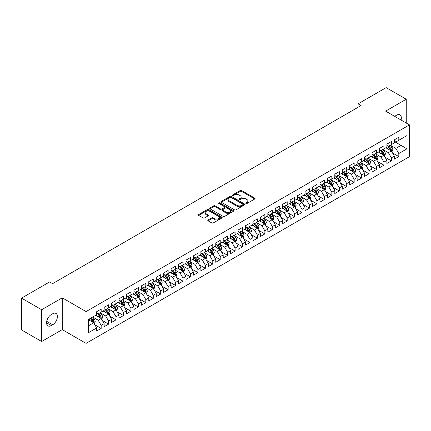 <?xml version="1.0" encoding="UTF-8"?>
<svg xmlns="http://www.w3.org/2000/svg" width="431" height="431" viewBox="0 0 431 431"><rect width="100%" height="100%" fill="white"/><g stroke="black" fill="none" stroke-linecap="round" stroke-linejoin="round"><path stroke-width="0.65" d="M245.993 203.464A0.722 0.415 0 0 0 247.017 203.464L254.775 198.982A1.034 0.598 0 0 0 255.077 198.562A1.034 0.598 0 0 0 254.775 198.136L241.629 190.55A1.034 0.598 0 0 0 240.169 190.55L232.406 195.027A0.722 0.415 0 0 0 232.196 195.324A0.722 0.415 0 0 0 232.406 195.62A0.722 0.415 0 0 0 233.43 195.62L234.432 195.038A3.308 1.907 0 0 1 239.108 195.038L240.202 195.669A3.308 1.907 0 0 1 241.171 197.021A3.308 1.907 0 0 1 240.202 198.368L239.2 198.95A0.722 0.415 0 0 0 238.989 199.246A0.722 0.415 0 0 0 239.2 199.542A0.722 0.415 0 0 0 240.223 199.542L241.225 198.96A3.308 1.907 0 0 1 245.902 198.96L246.995 199.591A3.308 1.907 0 0 1 247.965 200.943A3.308 1.907 0 0 1 246.995 202.29L245.993 202.872A0.722 0.415 0 0 0 245.778 203.168A0.722 0.415 0 0 0 245.993 203.464L245.993 202.872M208.103 219.982A1.034 0.598 0 0 0 207.801 220.403A1.034 0.598 0 0 0 208.103 220.823L211.793 222.956A1.034 0.598 0 0 0 213.253 222.956L221.873 217.978A1.034 0.598 0 0 0 222.175 217.558A1.034 0.598 0 0 0 221.873 217.132L208.723 209.547A1.034 0.598 0 0 0 207.263 209.547L198.643 214.519A1.034 0.598 0 0 0 198.341 214.94A1.034 0.598 0 0 0 198.643 215.365L203.098 217.935A1.034 0.598 0 0 0 204.563 217.935L208.248 215.807A1.034 0.598 0 0 0 208.55 215.387A1.034 0.598 0 0 0 208.248 214.961L206.04 213.69A2.764 1.595 0 0 1 205.231 212.558A2.764 1.595 0 0 1 206.934 211.088A2.764 1.595 0 0 1 209.945 211.432L218.603 216.427A2.764 1.595 0 0 1 219.411 217.558A2.764 1.595 0 0 1 217.703 219.029A2.764 1.595 0 0 1 214.697 218.684L213.253 217.854A1.034 0.598 0 0 0 211.793 217.854L208.103 219.982L208.103 220.823M41.64 309.733L41.64 341.524L62.253 329.623L62.253 297.832L41.64 309.733L21.55 298.133L49.603 281.939L52.577 283.657L361.081 105.541L358.107 103.823L358.107 107.26M62.253 297.832L86.065 311.581L409.45 124.877L409.45 156.668L86.065 343.372L86.065 311.581M406.25 123.029L406.25 99.227L385.637 111.128L409.45 124.877M406.25 99.227L386.16 87.628L358.107 103.823M234.507 209.838A1.034 0.598 0 0 0 235.967 209.838L244.587 204.865A1.034 0.598 0 0 0 244.889 204.445A1.034 0.598 0 0 0 244.587 204.019L231.442 196.428A1.034 0.598 0 0 0 229.976 196.428L221.362 201.406A1.034 0.598 0 0 0 221.055 201.827A1.034 0.598 0 0 0 221.362 202.252L234.507 209.838M219.131 203.621A0.722 0.415 0 0 1 219.864 203.718L233.214 211.427L224.61 216.4A1.034 0.598 0 0 1 223.15 216.4L210.005 208.809L213.69 206.691L213.69 205.835L210.005 207.963A1.034 0.598 0 0 0 209.698 208.383A1.034 0.598 0 0 0 210.005 208.809L210.005 207.963M213.69 206.691A1.034 0.598 0 0 1 215.15 206.691L215.15 205.835A1.034 0.598 0 0 0 213.69 205.835M215.15 205.835L220.483 208.911A1.034 0.598 0 0 0 221.943 208.911L224.389 207.5A1.034 0.598 0 0 0 224.691 207.079A1.034 0.598 0 0 0 224.389 206.654L218.84 203.454A0.722 0.415 0 0 1 218.63 203.157A0.722 0.415 0 0 1 219.072 202.769A0.722 0.415 0 0 1 219.864 202.861L233.23 210.576A1.034 0.598 0 0 1 233.532 211.001A1.034 0.598 0 0 1 233.23 211.422L233.23 210.576M394.343 141.503L401.04 145.366L401.04 139.008L406.993 135.571L398.81 140.296L398.81 137.247L394.343 139.827L394.343 142.876L391.37 144.595L391.37 141.546L386.903 144.121L386.903 147.17L383.929 148.889L383.929 145.84L379.463 148.415L379.463 151.47L376.484 153.188L376.484 150.133L372.023 152.714L372.023 155.763L369.044 157.482L369.044 154.433L364.583 157.008L364.583 160.057L361.604 161.776L361.604 158.727L357.137 161.307L357.137 164.356L354.163 166.075L354.163 163.026L349.697 165.601L349.697 168.65L346.723 170.369L346.723 167.32L342.257 169.9L342.257 172.95L339.283 174.668L339.283 171.613L334.817 174.194L334.817 177.243L331.838 178.962L331.838 175.913L327.377 178.488L327.377 181.537L324.398 183.256L324.398 180.206L319.937 182.787L319.937 185.836L316.957 187.555L316.957 184.506L312.491 187.081L312.491 190.13L309.517 191.849L309.517 188.8L305.051 191.38L305.051 194.429L302.077 196.148L302.077 193.093L297.611 195.674L297.611 198.723L294.637 200.442L294.637 197.393L290.171 199.968L290.171 203.023L287.197 204.736L287.197 201.686L282.731 204.267L282.731 207.316L279.751 209.035L279.751 205.986L275.29 208.561L275.29 211.61L272.311 213.329L272.311 210.28L267.845 212.86L267.845 215.909L264.871 217.628L264.871 214.579L260.405 217.154L260.405 220.203L257.431 221.922L257.431 218.873L252.965 221.448L252.965 224.503L249.991 226.221L249.991 223.166L245.525 225.747L245.525 228.796L242.551 230.515L242.551 227.466L238.084 230.041L238.084 233.09L235.105 234.809L235.105 231.759L230.644 234.34L230.644 237.389L227.665 239.108L227.665 236.059L223.204 238.634L223.204 241.683L220.225 243.402L220.225 240.353L215.759 242.928L215.759 245.982L212.785 247.701L212.785 244.646L208.318 247.227L208.318 250.276L205.345 251.995L205.345 248.946L200.878 251.521L200.878 254.57L197.904 256.289L197.904 253.239L193.438 255.82L193.438 258.869L190.459 260.588L190.459 257.539L185.998 260.114L185.998 263.163L183.019 264.882L183.019 261.832L178.558 264.408L178.558 267.462L175.579 269.181L175.579 266.126L171.112 268.707L171.112 271.756L168.138 273.475L168.138 270.426L163.672 273.001L163.672 276.05L160.698 277.769L160.698 274.719L156.232 277.3L156.232 280.349L153.258 282.068L153.258 279.019L148.792 281.594L148.792 284.643L145.813 286.362L145.813 283.312L141.352 285.888L141.352 288.942L138.373 290.661L138.373 287.606L133.912 290.187L133.912 293.236L130.932 294.955L130.932 291.906L126.466 294.481L126.466 297.53L123.492 299.249L123.492 296.199L119.026 298.78L119.026 301.829L116.052 303.548L116.052 300.499L111.586 303.074L111.586 306.123L108.612 307.842L108.612 304.792L104.146 307.373L104.146 310.422L101.166 312.141L101.166 309.086L96.706 311.667L96.706 314.716L88.517 319.441L88.517 332.673L96.706 327.948L93.726 322.792L88.517 319.786M406.993 135.571L406.993 148.803L398.81 153.528L395.83 148.377L390.438 145.258M392.522 152.951L398.81 156.582L398.81 153.528M398.81 156.582L394.343 159.158L394.343 156.108L391.37 157.827L388.39 152.671L382.997 149.557M385.082 157.245L391.37 160.876L391.37 157.827M391.37 160.876L386.903 163.451L386.903 160.402L383.929 162.121L380.95 156.965L375.557 153.851M377.642 161.544L383.929 165.17L383.929 162.121M383.929 165.17L379.463 167.751L379.463 164.701L376.484 166.42L373.51 161.264L368.117 158.15M370.197 165.838L376.484 169.469L376.484 166.42M376.484 169.469L372.023 172.044L372.023 168.995L369.044 170.714L366.07 165.558L360.672 162.444M362.757 170.132L369.044 173.763L369.044 170.714M369.044 173.763L364.583 176.344L364.583 173.289L361.604 175.008L358.63 169.857L353.231 166.738M355.316 174.431L361.604 178.062L361.604 175.008M361.604 178.062L357.137 180.637L357.137 177.588L354.163 179.307L351.184 174.151L345.791 171.037M347.876 178.725L354.163 182.356L354.163 179.307M354.163 182.356L349.697 184.931L349.697 181.882L346.723 183.601L343.744 178.445L338.351 175.331M340.436 183.024L346.723 186.65L346.723 183.601M346.723 186.65L342.257 189.231L342.257 186.181L339.283 187.9L336.304 182.744L330.911 179.63M332.996 187.318L339.283 190.949L339.283 187.9M339.283 190.949L334.817 193.524L334.817 190.475L331.838 192.194L328.864 187.038L323.471 183.924M325.55 191.612L331.838 195.243L331.838 192.194M331.838 195.243L327.377 197.824L327.377 194.774L324.398 196.488L321.424 191.337L316.025 188.218M318.11 195.911L324.398 199.542L324.398 196.488M324.398 199.542L319.937 202.117L319.937 199.068L316.957 200.787L313.983 195.631L308.585 192.517M310.67 200.205L316.957 203.836L316.957 200.787M316.957 203.836L312.491 206.417L312.491 203.362L309.517 205.081L306.543 199.925L301.145 196.811M303.23 204.504L309.517 208.13L309.517 205.081M309.517 208.13L305.051 210.711L305.051 207.661L302.077 209.38L299.098 204.224L293.705 201.11M295.79 208.798L302.077 212.429L302.077 209.38M302.077 212.429L297.611 215.004L297.611 211.955L294.637 213.674L291.658 208.518L286.265 205.404M288.35 213.092L294.637 216.723L294.637 213.674M294.637 216.723L290.171 219.304L290.171 216.254L287.197 217.973L284.218 212.817L278.825 209.698M280.904 217.391L287.197 221.022L287.197 217.973M287.197 221.022L282.731 223.597L282.731 220.548L279.751 222.267L276.777 217.111L271.385 213.997M273.464 221.685L279.751 225.316L279.751 222.267M279.751 225.316L275.29 227.897L275.29 224.842L272.311 226.561L269.337 221.405L263.939 218.291M266.024 225.984L272.311 229.615L272.311 226.561M272.311 229.615L267.845 232.19L267.845 229.141L264.871 230.86L261.897 225.704L256.499 222.59M258.584 230.278L264.871 233.909L264.871 230.86M264.871 233.909L260.405 236.484L260.405 233.435L257.431 235.154L254.452 229.998L249.059 226.884M251.144 234.577L257.431 238.203L257.431 235.154M257.431 238.203L252.965 240.784L252.965 237.734L249.991 239.453L247.011 234.297L241.619 231.183M243.704 238.871L249.991 242.502L249.991 239.453M249.991 242.502L245.525 245.077L245.525 242.028L242.551 243.747L239.571 238.591L234.178 235.477M236.258 243.165L242.551 246.796L242.551 243.747M242.551 246.796L238.084 249.377L238.084 246.322L235.105 248.04L232.131 242.885L226.738 239.771M228.818 247.464L235.105 251.095L235.105 248.04M235.105 251.095L230.644 253.67L230.644 250.621L227.665 252.34L224.691 247.184L219.293 244.07M221.378 251.758L227.665 255.389L227.665 252.34M227.665 255.389L223.204 257.964L223.204 254.915L220.225 256.634L217.251 251.478L211.853 248.364M213.938 256.057L220.225 259.683L220.225 256.634M220.225 259.683L215.759 262.263L215.759 259.214L212.785 260.933L209.805 255.777L204.413 252.663M206.497 260.351L212.785 263.982L212.785 260.933M212.785 263.982L208.318 266.557L208.318 263.508L205.345 265.227L202.365 260.071L196.972 256.957M199.057 264.645L205.345 268.276L205.345 265.227M205.345 268.276L200.878 270.857L200.878 267.802L197.904 269.52L194.925 264.37L189.532 261.251M191.612 268.944L197.904 272.575L197.904 269.52M197.904 272.575L193.438 275.15L193.438 272.101L190.459 273.82L187.485 268.664L182.092 265.55M184.172 273.238L190.459 276.869L190.459 273.82M190.459 276.869L185.998 279.444L185.998 276.395L183.019 278.114L180.045 272.958L174.647 269.844M176.732 277.537L183.019 281.163L183.019 278.114M183.019 281.163L178.558 283.743L178.558 280.694L175.579 282.413L172.605 277.257L167.206 274.143M169.291 281.831L175.579 285.462L175.579 282.413M175.579 285.462L171.112 288.037L171.112 284.988L168.138 286.707L165.159 281.551L159.766 278.437M161.851 286.125L168.138 289.756L168.138 286.707M168.138 289.756L163.672 292.337L163.672 289.282L160.698 291L157.719 285.85L152.326 282.731M154.411 290.424L160.698 294.055L160.698 291M160.698 294.055L156.232 296.63L156.232 293.581L153.258 295.3L150.279 290.144L144.886 287.03M146.971 294.718L153.258 298.349L153.258 295.3M153.258 298.349L148.792 300.924L148.792 297.875L145.813 299.593L142.839 294.438L137.446 291.324M139.525 299.017L145.813 302.643L145.813 299.593M145.813 302.643L141.352 305.223L141.352 302.174L138.373 303.893L135.399 298.737L130 295.623M132.085 303.311L138.373 306.942L138.373 303.893M138.373 306.942L133.912 309.517L133.912 306.468L130.932 308.187L127.959 303.031L122.56 299.917M124.645 307.605L130.932 311.236L130.932 308.187M130.932 311.236L126.466 313.816L126.466 310.767L123.492 312.48L120.513 307.33L115.12 304.211M117.205 311.904L123.492 315.535L123.492 312.48M123.492 315.535L119.026 318.11L119.026 315.061L116.052 316.78L113.073 311.624L107.68 308.51M109.765 316.198L116.052 319.829L116.052 316.78M116.052 319.829L111.586 322.404L111.586 319.355L108.612 321.073L105.633 315.918L100.24 312.804M102.325 320.497L108.612 324.123L108.612 321.073M108.612 324.123L104.146 326.703L104.146 323.654L101.166 325.373L98.193 320.217L92.8 317.103M94.879 324.791L101.166 328.422L101.166 325.373M101.166 328.422L96.706 330.997L96.706 327.948M96.706 312.998L98.193 313.86L101.166 312.141M88.517 325.798L93.726 322.792M104.146 308.704L105.633 309.56L108.612 307.842M98.193 320.217L101.166 318.498L95.66 315.32M104.146 323.654L101.166 318.498M111.586 304.405L113.073 305.267L116.052 303.548M105.633 315.918L108.612 314.199L103.106 311.02M111.586 319.355L108.612 314.199M119.026 300.111L120.513 300.967L123.492 299.249M113.073 311.624L116.052 309.905L110.546 306.727M119.026 315.061L116.052 309.905M126.466 295.817L127.959 296.673L130.932 294.955M120.513 307.33L123.492 305.611L117.986 302.433M126.466 310.767L123.492 305.611M133.912 291.518L135.399 292.38L138.373 290.661M127.959 303.031L130.932 301.312L125.426 298.133M133.912 306.468L130.932 301.312M141.352 287.224L142.839 288.08L145.813 286.362M135.399 298.737L138.373 297.018L132.867 293.84M141.352 302.174L138.373 297.018M148.792 282.925L150.279 283.787L153.258 282.068M142.839 294.438L145.813 292.719L140.307 289.54M148.792 297.875L145.813 292.719M156.232 278.631L157.719 279.487L160.698 277.769M150.279 290.144L153.258 288.425L147.747 285.247M156.232 293.581L153.258 288.425M163.672 274.331L165.159 275.193L168.138 273.475M157.719 285.85L160.698 284.131L155.192 280.947M163.672 289.282L160.698 284.131M171.112 270.038L172.605 270.9L175.579 269.181M165.159 281.551L168.138 279.832L162.632 276.654M171.112 284.988L168.138 279.832M178.558 265.744L180.045 266.6L183.019 264.882M172.605 277.257L175.579 275.538L170.073 272.36M178.558 280.694L175.579 275.538M185.998 261.445L187.485 262.307L190.459 260.588M180.045 272.958L183.019 271.239L177.513 268.06M185.998 276.395L183.019 271.239M193.438 257.151L194.925 258.007L197.904 256.289M187.485 268.664L190.459 266.945L184.953 263.767M193.438 272.101L190.459 266.945M200.878 252.852L202.365 253.714L205.345 251.995M194.925 264.37L197.904 262.651L192.393 259.467M200.878 267.802L197.904 262.651M208.318 248.558L209.805 249.42L212.785 247.701M202.365 260.071L205.345 258.352L199.839 255.174M208.318 263.508L205.345 258.352M215.759 244.264L217.251 245.12L220.225 243.402M209.805 255.777L212.785 254.058L207.279 250.88M215.759 259.214L212.785 254.058M223.204 239.965L224.691 240.827L227.665 239.108M217.251 251.478L220.225 249.759L214.719 246.58M223.204 254.915L220.225 249.759M230.644 235.671L232.131 236.527L235.105 234.809M224.691 247.184L227.665 245.465L222.159 242.287M230.644 250.621L227.665 245.465M238.084 231.372L239.571 232.234L242.551 230.515M232.131 242.885L235.105 241.171L229.599 237.987M238.084 246.322L235.105 241.171M245.525 227.078L247.011 227.934L249.991 226.221M239.571 238.591L242.551 236.872L237.039 233.694M245.525 242.028L242.551 236.872M252.965 222.784L254.452 223.641L257.431 221.922M247.011 234.297L249.991 232.578L244.485 229.4M252.965 237.734L249.991 232.578M260.405 218.485L261.897 219.347L264.871 217.628M254.452 229.998L257.431 228.279L251.925 225.101M260.405 233.435L257.431 228.279M267.845 214.191L269.337 215.047L272.311 213.329M261.897 225.704L264.871 223.985L259.365 220.807M267.845 229.141L264.871 223.985M275.29 209.892L276.777 210.754L279.751 209.035M269.337 221.405L272.311 219.686L266.805 216.507M275.29 224.842L272.311 219.686M282.731 205.598L284.218 206.454L287.197 204.736M276.777 217.111L279.751 215.392L274.245 212.214M282.731 220.548L279.751 215.392M290.171 201.304L291.658 202.161L294.637 200.442M284.218 212.817L287.197 211.098L281.685 207.92M290.171 216.254L287.197 211.098M297.611 197.005L299.098 197.867L302.077 196.148M291.658 208.518L294.637 206.799L289.131 203.621M297.611 211.955L294.637 206.799M305.051 192.711L306.543 193.567L309.517 191.849M299.098 204.224L302.077 202.505L296.571 199.327M305.051 207.661L302.077 202.505M312.491 188.412L313.983 189.274L316.957 187.555M306.543 199.925L309.517 198.206L304.011 195.027M312.491 203.362L309.517 198.206M319.937 184.118L321.424 184.974L324.398 183.256M313.983 195.631L316.957 193.912L311.451 190.734M319.937 199.068L316.957 193.912M327.377 179.824L328.864 180.681L331.838 178.962M321.424 191.337L324.398 189.618L318.892 186.44M327.377 194.774L324.398 189.618M334.817 175.525L336.304 176.387L339.283 174.668M328.864 187.038L331.838 185.319L326.332 182.141M334.817 190.475L331.838 185.319M342.257 171.231L343.744 172.088L346.723 170.369M336.304 182.744L339.283 181.025L333.777 177.847M342.257 186.181L339.283 181.025M349.697 166.932L351.184 167.794L354.163 166.075M343.744 178.445L346.723 176.726L341.217 173.548M349.697 181.882L346.723 176.726M357.137 162.638L358.63 163.494L361.604 161.776M351.184 174.151L354.163 172.432L348.657 169.254M357.137 177.588L354.163 172.432M364.583 158.339L366.07 159.201L369.044 157.482M358.63 169.857L361.604 168.138L356.098 164.96M364.583 173.289L361.604 168.138M372.023 154.045L373.51 154.907L376.484 153.188M366.07 165.558L369.044 163.839L363.538 160.661M372.023 168.995L369.044 163.839M379.463 149.751L380.95 150.608L383.929 148.889M373.51 161.264L376.484 159.545L370.978 156.367M379.463 164.701L376.484 159.545M386.903 145.452L388.39 146.314L391.37 144.595M380.95 156.965L383.929 155.246L378.423 152.068M386.903 160.402L383.929 155.246M394.343 141.158L395.83 142.014L398.81 140.296M388.39 152.671L391.37 150.952L385.864 147.774M394.343 156.108L391.37 150.952M21.55 298.133L21.55 329.925L41.64 341.524M62.253 329.623L86.065 343.372M395.83 148.377L401.04 145.366L406.993 148.803M401.045 120.023A6.734 3.89 120 0 0 399.946 114.878A6.734 3.89 120 0 0 396.579 115.212L395.238 115.982A6.734 3.89 120 0 0 394.677 116.343M51.316 314.544A6.734 3.89 120 0 0 46.914 320.481A6.734 3.89 120 0 0 47.949 325.879A6.734 3.89 120 0 0 51.316 325.545L52.652 324.769A6.734 3.89 120 0 0 57.054 318.832A6.734 3.89 120 0 0 56.019 313.439A6.734 3.89 120 0 0 52.652 313.773L51.316 314.544M246.279 203.561L246.995 203.152A3.308 1.907 0 0 0 247.965 201.8L247.965 200.943M241.171 197.021L241.171 197.877A3.308 1.907 0 0 1 240.202 199.23L239.491 199.645M254.759 198.987L241.629 191.407A1.034 0.598 0 0 0 240.169 191.407L232.697 195.722M244.571 204.87L231.442 197.29A1.034 0.598 0 0 0 229.976 197.29L221.372 202.258L221.362 201.406M242.761 204.736A0.722 0.415 0 0 0 242.971 204.445A0.722 0.415 0 0 0 242.761 204.149L231.221 197.484A0.722 0.415 0 0 0 230.197 197.484L229.136 198.098A3.308 1.907 0 0 0 228.171 199.445A3.308 1.907 0 0 0 229.136 200.792L237.028 205.35A3.308 1.907 0 0 0 241.699 205.35L242.761 204.736L242.761 205.598A0.722 0.415 0 0 0 242.971 205.301L242.971 204.445M228.171 199.445L228.171 200.307A3.308 1.907 0 0 0 229.136 201.654L229.136 200.792M242.761 205.598L241.699 206.207A3.308 1.907 0 0 1 237.028 206.207L229.136 201.654M215.15 206.691L220.483 209.773A1.034 0.598 0 0 0 221.943 209.773L224.389 208.356A1.034 0.598 0 0 0 224.691 207.936L224.691 207.079M226.016 212.106A2.764 1.595 0 0 0 229.028 212.451A2.764 1.595 0 0 0 230.73 210.98A2.764 1.595 0 0 0 229.922 209.849L226.873 208.092A1.034 0.598 0 0 0 225.413 208.092L222.967 209.504A1.034 0.598 0 0 0 222.665 209.924A1.034 0.598 0 0 0 222.967 210.344L226.016 212.106L226.016 212.968A2.764 1.595 0 0 0 229.028 213.313A2.764 1.595 0 0 0 230.73 211.836L230.73 210.98M222.665 209.924L222.665 210.786A1.034 0.598 0 0 0 222.967 211.206L222.967 210.344M226.016 212.968L222.967 211.206M219.411 217.558L219.411 218.415A2.764 1.595 0 0 1 217.703 219.891A2.764 1.595 0 0 1 214.697 219.546L213.253 218.711A1.034 0.598 0 0 0 211.793 218.711L208.119 220.834M205.231 212.558L205.231 213.42A2.764 1.595 0 0 0 206.04 214.546L206.04 213.69M208.238 215.812L206.04 214.546M221.857 217.984L208.723 210.403A1.034 0.598 0 0 0 207.263 210.403L198.659 215.371M391.919 151.906L392.84 149.654A2.791 1.611 -120 0 0 391.951 147.278L390.373 145.172M387.852 148.921L386.65 147.316M387.566 145.834L389.646 148.614A2.791 1.611 60 0 1 390.443 150.29C390.863 150.85 391.159 150.678 391.337 149.772A2.791 1.611 -120 0 0 390.54 148.097L388.956 145.985M388.056 146.12L390.007 148.722A1.422 0.819 60 0 1 390.265 149.153L391.337 149.772M384.479 156.2L385.4 153.953A2.791 1.611 -120 0 0 384.511 151.577L382.927 149.465M380.411 153.22L379.21 151.615M380.126 150.128L382.205 152.908A2.791 1.611 60 0 1 383.003 154.584C383.423 155.144 383.719 154.971 383.897 154.072A2.791 1.611 -120 0 0 383.094 152.391L381.516 150.284M380.616 150.414L382.566 153.021A1.422 0.819 60 0 1 382.825 153.452L383.897 154.072M377.039 160.499L377.96 158.247A2.791 1.611 -120 0 0 377.071 155.871L375.487 153.765M372.971 157.514L371.77 155.909M372.68 154.427L374.765 157.202A2.791 1.611 60 0 1 375.563 158.883C375.977 159.443 376.279 159.271 376.452 158.366A2.791 1.611 -120 0 0 375.654 156.69L374.076 154.578M373.171 154.707L375.126 157.315A1.422 0.819 60 0 1 375.385 157.746L376.452 158.366M369.593 164.793L370.52 162.541A2.791 1.611 -120 0 0 369.631 160.17L368.047 158.058M365.531 161.808L364.33 160.208M365.24 158.721L367.32 161.501A2.791 1.611 60 0 1 368.122 163.177C368.537 163.737 368.839 163.565 369.011 162.659A2.791 1.611 -120 0 0 368.214 160.984L366.636 158.872M365.73 159.007L367.686 161.614A1.422 0.819 60 0 1 367.945 162.045L369.011 162.659M362.153 169.092L363.08 166.84A2.791 1.611 -120 0 0 362.185 164.464L360.607 162.352M358.086 166.107L356.884 164.502M357.8 163.02L359.88 165.795A2.791 1.611 60 0 1 360.677 167.476C361.097 168.036 361.393 167.864 361.571 166.959A2.791 1.611 -120 0 0 360.774 165.278L359.195 163.171M358.29 163.301L360.241 165.908A1.422 0.819 60 0 1 360.499 166.339L361.571 166.959M354.713 173.386L355.634 171.134A2.791 1.611 -120 0 0 354.745 168.758L353.167 166.652M350.645 170.401L349.444 168.796M350.36 167.314L352.439 170.094A2.791 1.611 60 0 1 353.237 171.77C353.657 172.33 353.953 172.158 354.131 171.252A2.791 1.611 -120 0 0 353.334 169.577L351.75 167.465M350.85 167.6L352.8 170.202A1.422 0.819 60 0 1 353.059 170.633L354.131 171.252M347.273 177.68L348.194 175.433A2.791 1.611 -120 0 0 347.305 173.057L345.727 170.945M343.205 174.7L342.004 173.095M346.195 176.424L346.691 175.552A2.791 1.611 -120 0 0 345.894 173.871L344.31 171.764M343.41 171.894L345.36 174.501A1.422 0.819 60 0 1 345.619 174.932L346.691 175.552M342.92 171.608L344.999 174.388A2.791 1.611 60 0 1 345.797 176.063L345.856 176.225M339.833 181.979L340.754 179.727A2.791 1.611 -120 0 0 339.865 177.351L338.281 175.245M335.765 178.994L334.564 177.389M335.48 175.907L337.559 178.682A2.791 1.611 60 0 1 338.357 180.363C338.777 180.923 339.073 180.751 339.251 179.846A2.791 1.611 -120 0 0 338.448 178.17L336.87 176.058M335.97 176.187L337.92 178.795A1.422 0.819 60 0 1 338.179 179.226L339.251 179.846M332.393 186.273L333.314 184.021A2.791 1.611 -120 0 0 332.425 181.65L330.841 179.538M328.325 183.288L327.124 181.688M328.034 180.201L330.119 182.981A2.791 1.611 60 0 1 330.916 184.657C331.331 185.217 331.633 185.044 331.805 184.139A2.791 1.611 -120 0 0 331.008 182.464L329.429 180.352M328.524 180.487L330.48 183.094A1.422 0.819 60 0 1 330.739 183.525L331.805 184.139M324.952 190.572L325.874 188.32A2.791 1.611 -120 0 0 324.985 185.944L323.401 183.832M320.885 187.587L319.683 185.982M320.594 184.5L322.674 187.275A2.791 1.611 60 0 1 323.476 188.956C323.891 189.516 324.193 189.344 324.365 188.439A2.791 1.611 -120 0 0 323.568 186.763L321.989 184.651M321.084 184.78L323.04 187.388A1.422 0.819 60 0 1 323.298 187.819L324.365 188.439M317.507 194.866L318.434 192.614A2.791 1.611 -120 0 0 317.539 190.238L315.961 188.131M313.439 191.881L312.238 190.276M316.435 193.611L316.925 192.732A2.791 1.611 -120 0 0 316.128 191.057L314.549 188.945M313.644 189.08L315.594 191.682A1.422 0.819 60 0 1 315.853 192.118L316.925 192.732M313.154 188.794L315.233 191.574A2.791 1.611 60 0 1 316.031 193.25L316.09 193.411M310.067 199.16L310.988 196.913A2.791 1.611 -120 0 0 310.099 194.537L308.521 192.425M305.999 196.18L304.798 194.575M308.989 197.904L309.485 197.032A2.791 1.611 -120 0 0 308.688 195.351L307.104 193.244M306.204 193.374L308.154 195.981A1.422 0.819 60 0 1 308.413 196.412L309.485 197.032M305.714 193.093L307.793 195.868A2.791 1.611 60 0 1 308.591 197.543L308.65 197.705M302.627 203.459L303.548 201.207A2.791 1.611 -120 0 0 302.659 198.831L301.08 196.725M298.559 200.474L297.358 198.869M298.274 197.387L300.353 200.162A2.791 1.611 60 0 1 301.15 201.843C301.571 202.403 301.867 202.231 302.045 201.325A2.791 1.611 -120 0 0 301.247 199.65L299.664 197.538M298.764 197.667L300.714 200.275A1.422 0.819 60 0 1 300.973 200.706L302.045 201.325M295.187 207.753L296.108 205.501A2.791 1.611 -120 0 0 295.219 203.13L293.635 201.018M291.119 204.768L289.918 203.168M290.833 201.681L292.913 204.461A2.791 1.611 60 0 1 293.71 206.137C294.131 206.697 294.427 206.524 294.605 205.619A2.791 1.611 -120 0 0 293.802 203.944L292.223 201.832M291.324 201.967L293.274 204.574A1.422 0.819 60 0 1 293.533 205.005L294.605 205.619M287.746 212.052L288.668 209.8A2.791 1.611 -120 0 0 287.779 207.424L286.195 205.312M283.679 209.067L282.477 207.462M283.388 205.98L285.473 208.755A2.791 1.611 60 0 1 286.27 210.436C286.69 210.996 286.987 210.824 287.159 209.919A2.791 1.611 -120 0 0 286.362 208.243L284.783 206.131M283.878 206.26L285.834 208.868A1.422 0.819 60 0 1 286.092 209.299L287.159 209.919M280.306 216.346L281.227 214.094A2.791 1.611 -120 0 0 280.339 211.718L278.755 209.611M276.239 213.361L275.037 211.756M275.948 210.274L278.027 213.054A2.791 1.611 60 0 1 278.83 214.73C279.245 215.29 279.547 215.117 279.719 214.212A2.791 1.611 -120 0 0 278.922 212.537L277.343 210.425M276.438 210.56L278.394 213.162A1.422 0.819 60 0 1 278.652 213.598L279.719 214.212M272.861 220.645L273.787 218.393A2.791 1.611 -120 0 0 272.893 216.017L271.315 213.905M268.793 217.66L267.592 216.055M271.789 219.384L272.279 218.512A2.791 1.611 -120 0 0 271.482 216.831L269.903 214.724M268.998 214.853L270.948 217.461A1.422 0.819 60 0 1 271.207 217.892L272.279 218.512M268.508 214.573L270.587 217.348A2.791 1.611 60 0 1 271.385 219.023L271.444 219.185M265.421 224.939L266.342 222.687A2.791 1.611 -120 0 0 265.453 220.311L263.874 218.205M261.353 221.954L260.152 220.349M261.067 218.867L263.147 221.642A2.791 1.611 60 0 1 263.944 223.323C264.365 223.883 264.661 223.711 264.839 222.805A2.791 1.611 -120 0 0 264.041 221.13L262.457 219.018M261.558 219.153L263.508 221.755A1.422 0.819 60 0 1 263.767 222.186L264.839 222.805M257.98 229.233L258.902 226.981A2.791 1.611 -120 0 0 258.013 224.61L256.434 222.498M253.913 226.248L252.711 224.648M256.903 227.977L257.399 227.105A2.791 1.611 -120 0 0 256.601 225.424L255.017 223.317M254.118 223.447L256.068 226.054A1.422 0.819 60 0 1 256.326 226.485L257.399 227.105M253.627 223.161L255.707 225.941A2.791 1.611 60 0 1 256.504 227.616L256.564 227.778M250.54 233.532L251.462 231.28A2.791 1.611 -120 0 0 250.573 228.904L248.994 226.792M246.473 230.547L245.271 228.942M246.187 227.46L248.267 230.235A2.791 1.611 60 0 1 249.064 231.916C249.484 232.476 249.781 232.304 249.958 231.399A2.791 1.611 -120 0 0 249.156 229.723L247.577 227.611M246.677 227.74L248.628 230.348A1.422 0.819 60 0 1 248.886 230.779L249.958 231.399M243.1 237.826L244.021 235.574A2.791 1.611 -120 0 0 243.132 233.203L241.549 231.091M239.033 234.841L237.831 233.241M238.742 231.754L240.827 234.534A2.791 1.611 60 0 1 241.624 236.21C242.044 236.77 242.341 236.597 242.513 235.692A2.791 1.611 -120 0 0 241.716 234.017L240.137 231.905M239.232 232.04L241.188 234.642A1.422 0.819 60 0 1 241.446 235.078L242.513 235.692M235.66 242.125L236.581 239.873A2.791 1.611 -120 0 0 235.692 237.497L234.108 235.385M231.592 239.14L230.391 237.535M231.302 236.053L233.381 238.828A2.791 1.611 60 0 1 234.184 240.503C234.599 241.069 234.9 240.897 235.073 239.992A2.791 1.611 -120 0 0 234.275 238.311L232.697 236.204M231.792 236.333L233.747 238.941A1.422 0.819 60 0 1 234.006 239.372L235.073 239.992M228.214 246.419L229.141 244.167A2.791 1.611 -120 0 0 228.247 241.791L226.668 239.684M224.147 243.434L222.946 241.829M227.142 245.164L227.633 244.285A2.791 1.611 -120 0 0 226.835 242.61L225.257 240.498M224.352 240.633L226.307 243.235A1.422 0.819 60 0 1 226.561 243.666L227.633 244.285M223.861 240.347L225.941 243.127A2.791 1.611 60 0 1 226.738 244.803L226.798 244.964M220.774 250.713L221.696 248.461A2.791 1.611 -120 0 0 220.807 246.09L219.228 243.978M216.707 247.728L215.505 246.128M219.697 249.457L220.193 248.585A2.791 1.611 -120 0 0 219.395 246.904L217.811 244.797M216.912 244.927L218.862 247.534A1.422 0.819 60 0 1 219.12 247.965L220.193 248.585M216.421 244.641L218.501 247.421A2.791 1.611 60 0 1 219.298 249.096L219.357 249.258M213.334 255.012L214.255 252.76A2.791 1.611 -120 0 0 213.367 250.384L211.788 248.272M209.267 252.027L208.065 250.422M208.981 248.94L211.061 251.715A2.791 1.611 60 0 1 211.858 253.396C212.278 253.956 212.575 253.784 212.752 252.878A2.791 1.611 -120 0 0 211.955 251.203L210.371 249.091M209.471 249.22L211.422 251.828A1.422 0.819 60 0 1 211.68 252.259L212.752 252.878M205.894 259.306L206.815 257.054A2.791 1.611 -120 0 0 205.926 254.683L204.348 252.571M201.827 256.321L200.625 254.721M201.541 253.234L203.621 256.014A2.791 1.611 60 0 1 204.418 257.69C204.838 258.25 205.134 258.077 205.312 257.172A2.791 1.611 -120 0 0 204.515 255.497L202.931 253.385M202.031 253.52L203.982 256.127A1.422 0.819 60 0 1 204.24 256.558L205.312 257.172M198.454 263.605L199.375 261.353A2.791 1.611 -120 0 0 198.486 258.977L196.902 256.865M194.386 260.62L193.185 259.015M194.095 257.533L196.18 260.308A2.791 1.611 60 0 1 196.978 261.983C197.398 262.549 197.694 262.377 197.872 261.472A2.791 1.611 -120 0 0 197.069 259.791L195.491 257.684M194.586 257.813L196.541 260.421A1.422 0.819 60 0 1 196.8 260.852L197.872 261.472M191.014 267.899L191.935 265.647A2.791 1.611 -120 0 0 191.046 263.271L189.462 261.164M186.946 264.914L185.745 263.309M186.655 261.827L188.735 264.607A2.791 1.611 60 0 1 189.538 266.283C189.952 266.843 190.254 266.67 190.427 265.765A2.791 1.611 -120 0 0 189.629 264.09L188.051 261.978M187.146 262.113L189.101 264.715A1.422 0.819 60 0 1 189.36 265.146L190.427 265.765M183.568 272.193L184.495 269.946A2.791 1.611 -120 0 0 183.601 267.57L182.022 265.458M179.506 269.213L178.299 267.608M182.496 270.937L182.986 270.065A2.791 1.611 -120 0 0 182.189 268.384L180.611 266.277M179.705 266.406L181.661 269.014A1.422 0.819 60 0 1 181.914 269.445L182.986 270.065M179.215 266.121L181.295 268.901A2.791 1.611 60 0 1 182.092 270.576L182.151 270.738M176.128 276.492L177.049 274.24A2.791 1.611 -120 0 0 176.16 271.864L174.582 269.752M172.061 273.507L170.859 271.902M171.775 270.42L173.855 273.195A2.791 1.611 60 0 1 174.652 274.876C175.072 275.436 175.369 275.264 175.546 274.358A2.791 1.611 -120 0 0 174.749 272.683L173.165 270.571M172.265 270.7L174.216 273.308A1.422 0.819 60 0 1 174.474 273.739L175.546 274.358M168.688 280.786L169.609 278.534A2.791 1.611 -120 0 0 168.72 276.163L167.142 274.051M164.62 277.801L163.419 276.201M164.335 274.714L166.414 277.494A2.791 1.611 60 0 1 167.212 279.169C167.632 279.73 167.928 279.557 168.106 278.652A2.791 1.611 -120 0 0 167.309 276.977L165.725 274.865M164.825 275L166.775 277.607A1.422 0.819 60 0 1 167.034 278.038L168.106 278.652M161.248 285.085L162.169 282.833A2.791 1.611 -120 0 0 161.28 280.457L159.702 278.345M157.18 282.1L155.979 280.495M160.17 283.824L160.666 282.952A2.791 1.611 -120 0 0 159.869 281.271L158.285 279.164M157.385 279.293L159.335 281.901A1.422 0.819 60 0 1 159.594 282.332L160.666 282.952M156.895 279.013L158.974 281.788A2.791 1.611 60 0 1 159.772 283.463L159.826 283.625M153.808 289.379L154.729 287.127A2.791 1.611 -120 0 0 153.84 284.751L152.256 282.644M149.74 286.394L148.539 284.789M149.449 283.307L151.534 286.087A2.791 1.611 60 0 1 152.332 287.763C152.752 288.323 153.048 288.15 153.226 287.245A2.791 1.611 -120 0 0 152.423 285.57L150.845 283.458M149.945 283.593L151.895 286.195A1.422 0.819 60 0 1 152.154 286.626L153.226 287.245M146.368 293.673L147.289 291.426A2.791 1.611 -120 0 0 146.4 289.05L144.816 286.938M142.3 290.693L141.099 289.088M142.009 287.601L144.089 290.381A2.791 1.611 60 0 1 144.891 292.056C145.306 292.617 145.608 292.45 145.78 291.545A2.791 1.611 -120 0 0 144.983 289.864L143.404 287.757M142.499 287.886L144.455 290.494A1.422 0.819 60 0 1 144.714 290.925L145.78 291.545M138.922 297.972L139.849 295.72A2.791 1.611 -120 0 0 138.954 293.344L137.376 291.237M134.86 294.987L133.653 293.382M137.85 296.711L138.34 295.838A2.791 1.611 -120 0 0 137.543 294.163L135.964 292.051M135.059 292.18L137.015 294.788A1.422 0.819 60 0 1 137.268 295.219L138.34 295.838M134.569 291.9L136.649 294.675A2.791 1.611 60 0 1 137.446 296.356L137.505 296.517M131.482 302.266L132.403 300.014A2.791 1.611 -120 0 0 131.514 297.643L129.936 295.531M127.414 299.281L126.213 297.681M130.41 301.01L130.9 300.132A2.791 1.611 -120 0 0 130.103 298.457L128.519 296.345M127.619 296.48L129.569 299.087A1.422 0.819 60 0 1 129.828 299.518L130.9 300.132M127.129 296.194L129.208 298.974A2.791 1.611 60 0 1 130.006 300.649L130.065 300.811M124.042 306.565L124.963 304.313A2.791 1.611 -120 0 0 124.074 301.937L122.496 299.825M119.974 303.58L118.773 301.975M119.689 300.493L121.768 303.268A2.791 1.611 60 0 1 122.566 304.949C122.986 305.509 123.282 305.337 123.46 304.431A2.791 1.611 -120 0 0 122.663 302.756L121.079 300.644M120.179 300.773L122.129 303.381A1.422 0.819 60 0 1 122.388 303.812L123.46 304.431M116.602 310.859L117.523 308.607A2.791 1.611 -120 0 0 116.634 306.231L115.055 304.124M112.534 307.874L111.333 306.269M112.249 304.787L114.328 307.567A2.791 1.611 60 0 1 115.125 309.242C115.546 309.803 115.842 309.63 116.02 308.725A2.791 1.611 -120 0 0 115.222 307.05L113.639 304.938M112.739 305.073L114.689 307.675A1.422 0.819 60 0 1 114.948 308.111L116.02 308.725M109.162 315.153L110.083 312.906A2.791 1.611 -120 0 0 109.194 310.53L107.61 308.418M105.094 312.173L103.893 310.568M104.803 309.086L106.888 311.861A2.791 1.611 60 0 1 107.685 313.536C108.106 314.097 108.402 313.93 108.58 313.025A2.791 1.611 -120 0 0 107.777 311.344L106.198 309.237M105.299 309.366L107.249 311.974A1.422 0.819 60 0 1 107.508 312.405L108.58 313.025M101.721 319.452L102.643 317.2A2.791 1.611 -120 0 0 101.754 314.824L100.17 312.717M97.654 316.467L96.452 314.862M97.363 313.38L99.448 316.155A2.791 1.611 60 0 1 100.245 317.836C100.66 318.396 100.962 318.223 101.134 317.318A2.791 1.611 -120 0 0 100.337 315.643L98.758 313.531M97.853 313.66L99.809 316.268A1.422 0.819 60 0 1 100.067 316.699L101.134 317.318M94.276 323.746L95.203 321.494A2.791 1.611 -120 0 0 94.314 319.123L92.73 317.011M90.214 320.761L89.012 319.161M90.424 318.342L92.002 320.454A2.791 1.611 60 0 1 92.805 322.129C93.22 322.69 93.522 322.517 93.694 321.612A2.791 1.611 -120 0 0 92.897 319.937L91.318 317.825M90.618 318.229L92.369 320.567A1.422 0.819 60 0 1 92.627 320.998L93.694 321.612M246.995 203.152L246.995 202.29M239.2 199.542L239.2 198.95M240.202 199.23L240.202 198.368M232.406 195.62L232.406 195.027M240.169 191.407L240.169 190.55M241.629 191.407L241.629 190.55M254.775 198.982L254.775 198.136M229.976 197.29L229.976 196.428M231.442 197.29L231.442 196.428M244.587 204.865L244.587 204.019M237.028 206.207L237.028 205.35M241.699 206.207L241.699 205.35M220.483 209.773L220.483 208.911M221.943 209.773L221.943 208.911M224.389 208.356L224.389 207.5M219.864 203.718L219.864 202.861M211.793 218.711L211.793 217.854M213.253 218.711L213.253 217.854M214.697 219.546L214.697 218.684M208.248 215.807L208.248 214.961M198.643 215.365L198.643 214.519M207.263 210.403L207.263 209.547M208.723 210.403L208.723 209.547M221.873 217.978L221.873 217.132M46.553 322.792L51.316 325.545M46.704 321.332L52.652 324.769M391.019 150.748L392.824 149.708M390.54 148.097L391.951 147.278M388.482 149.282L389.646 148.614M383.579 155.047L385.384 154.007M383.094 152.391L384.511 151.577M381.036 153.581L382.205 152.908M376.139 159.341L377.939 158.301M375.654 156.69L377.071 155.871M373.596 157.875L374.765 157.202M368.694 163.64L370.498 162.595M368.214 160.984L369.631 160.17M366.156 162.175L367.32 161.501M361.253 167.934L363.058 166.894M360.774 165.278L362.185 164.464M358.716 166.468L359.88 165.795M353.813 172.233L355.618 171.188M353.334 169.577L354.745 168.758M351.276 170.762L352.439 170.094M346.373 176.527L348.178 175.487M345.894 173.871L347.305 173.057M343.836 175.061L344.999 174.388M338.933 180.821L340.738 179.781M338.448 178.17L339.865 177.351M336.39 179.355L337.559 178.682M331.493 185.12L333.292 184.075M331.008 182.464L332.425 181.65M328.95 183.654L330.119 182.981M324.047 189.414L325.852 188.374M323.568 186.763L324.985 185.944M321.51 187.948L322.674 187.275M316.607 193.713L318.412 192.668M316.128 191.057L317.539 190.238M314.07 192.242L315.233 191.574M309.167 198.007L310.972 196.967M308.688 195.351L310.099 194.537M306.63 196.541L307.793 195.868M301.727 202.301L303.532 201.261M301.247 199.65L302.659 198.831M299.189 200.835L300.353 200.162M294.287 206.6L296.092 205.555M293.802 203.944L295.219 203.13M291.744 205.134L292.913 204.461M286.847 210.894L288.651 209.854M286.362 208.243L287.779 207.424M284.304 209.428L285.473 208.755M279.401 215.193L281.206 214.148M278.922 212.537L280.339 211.718M276.864 213.728L278.027 213.054M271.961 219.487L273.766 218.447M271.482 216.831L272.893 216.017M269.423 218.021L270.587 217.348M264.521 223.781L266.326 222.741M264.041 221.13L265.453 220.311M261.983 222.315L263.147 221.642M257.081 228.08L258.886 227.035M256.601 225.424L258.013 224.61M254.543 226.614L255.707 225.941M249.641 232.374L251.445 231.334M249.156 229.723L250.573 228.904M247.103 230.908L248.267 230.235M242.2 236.673L244.005 235.628M241.716 234.017L243.132 233.203M239.658 235.207L240.827 234.534M234.755 240.967L236.56 239.927M234.275 238.311L235.692 237.497M232.217 239.501L233.381 238.828M227.315 245.261L229.12 244.221M226.835 242.61L228.247 241.791M224.777 243.795L225.941 243.127M219.875 249.56L221.679 248.515M219.395 246.904L220.807 246.09M217.337 248.094L218.501 247.421M212.435 253.854L214.239 252.814M211.955 251.203L213.367 250.384M209.897 252.388L211.061 251.715M204.994 258.153L206.799 257.108M204.515 255.497L205.926 254.683M202.457 256.687L203.621 256.014M197.554 262.447L199.359 261.407M197.069 259.791L198.486 258.977M195.011 260.981L196.18 260.308M190.109 266.741L191.914 265.701M189.629 264.09L191.046 263.271M187.571 265.275L188.735 264.607M182.669 271.04L184.473 270M182.189 268.384L183.601 267.57M180.131 269.574L181.295 268.901M175.228 275.334L177.033 274.294M174.749 272.683L176.16 271.864M172.691 273.868L173.855 273.195M167.788 279.633L169.593 278.588M167.309 276.977L168.72 276.163M165.251 278.167L166.414 277.494M160.348 283.927L162.153 282.887M159.869 281.271L161.28 280.457M157.811 282.461L158.974 281.788M152.908 288.226L154.713 287.181M152.423 285.57L153.84 284.751M150.365 286.755L151.534 286.087M145.468 292.52L147.267 291.48M144.983 289.864L146.4 289.05M142.925 291.054L144.089 290.381M138.022 296.814L139.827 295.774M137.543 294.163L138.954 293.344M135.485 295.348L136.649 294.675M130.582 301.113L132.387 300.068M130.103 298.457L131.514 297.643M128.045 299.647L129.208 298.974M123.142 305.407L124.947 304.367M122.663 302.756L124.074 301.937M120.605 303.941L121.768 303.268M115.702 309.706L117.507 308.661M115.222 307.05L116.634 306.231M113.164 308.235L114.328 307.567M108.262 314L110.067 312.96M107.777 311.344L109.194 310.53M105.719 312.534L106.888 311.861M100.822 318.293L102.621 317.254M100.337 315.643L101.754 314.824M98.279 316.828L99.448 316.155M93.376 322.593L95.181 321.548M92.897 319.937L94.314 319.123M90.839 321.127L92.002 320.454"/></g></svg>
